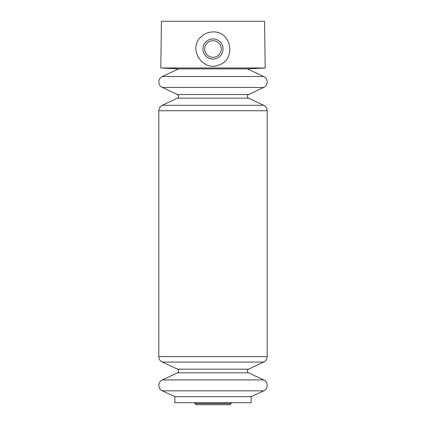 <?xml version="1.0" encoding="UTF-8"?>
<svg xmlns="http://www.w3.org/2000/svg" width="426" height="426" viewBox="0 0 426 426"><rect width="100%" height="100%" fill="white"/><g stroke="black" fill="none" stroke-linecap="round" stroke-linejoin="round"><path stroke-width="0.64" d="M160.81 67.979L265.19 67.979L264.589 21.3L161.411 21.3L160.81 67.979L177.871 68.874L248.129 68.874L265.19 67.979M200.965 36.908C204.294 33.675 208.309 32.019 213 31.939C231.094 30.869 236.478 58.964 219.518 64.768C203.165 72.585 187.509 48.915 200.965 36.908A17.061 17.061 0 0 1 201.029 36.844M251.138 396.697L174.862 396.697L174.862 402.692L251.138 402.692L251.138 396.697L263.721 390.834C268.284 388.986 268.284 381.765 263.721 379.917L162.279 379.917C157.716 381.765 157.716 388.986 162.279 390.834L263.721 390.834M205.002 33.931A17.061 17.061 0 0 1 206.493 33.228M213 38.963A10.038 10.038 0 0 1 221.69 54.022A10.038 10.038 0 0 1 204.31 54.022A10.038 10.038 0 0 1 213 38.963M213 40.704A8.296 8.296 0 0 1 220.189 53.149A8.296 8.296 0 0 1 205.811 53.149A8.296 8.296 0 0 1 213 40.704M194.24 402.692L195.039 403.587L230.961 403.587L231.76 402.692M230.961 403.587L229.96 404.7L196.04 404.7L195.039 403.587M174.862 396.697L162.279 390.834M178.675 68.874L162.279 76.52C157.716 78.368 157.716 85.589 162.279 87.436L177.514 94.54C179.037 95.754 179.037 96.963 177.514 98.177L162.279 105.281C160.064 106.431 158.903 108.247 158.802 110.739L158.802 356.61C158.903 359.102 160.064 360.923 162.279 362.068L177.514 369.172C179.037 370.386 179.037 371.6 177.514 372.814L162.279 379.917M177.514 372.814L248.486 372.814L263.721 379.917M177.514 369.172L248.486 369.172C246.963 370.386 246.963 371.6 248.486 372.814M162.279 362.068L263.721 362.068C265.936 360.923 267.097 359.102 267.198 356.61L267.198 110.739C267.097 108.247 265.936 106.431 263.721 105.281L162.279 105.281M158.802 356.61L267.198 356.61M158.802 110.739L267.198 110.739M162.279 87.436L263.721 87.436C268.284 85.589 268.284 78.368 263.721 76.52L162.279 76.52M177.514 98.177L248.486 98.177L263.721 105.281M177.514 94.54L248.486 94.54C246.963 95.754 246.963 96.963 248.486 98.177M248.486 369.172L263.721 362.068M248.486 94.54L263.721 87.436M247.325 68.874L263.721 76.52"/></g></svg>
